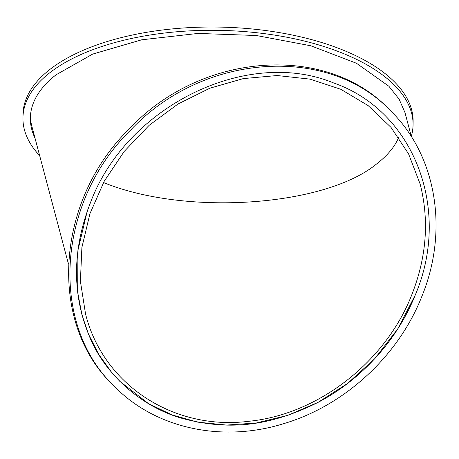 <?xml version="1.0" encoding="UTF-8"?>
<svg xmlns="http://www.w3.org/2000/svg" width="459" height="459" viewBox="0 0 459 459"><rect width="100%" height="100%" fill="white"/><g stroke="black" fill="none" stroke-linecap="round" stroke-linejoin="round"><path stroke-width="0.69" d="M35.01 138.13A187.679 87.566 1.1 0 1 30.357 117.911A187.679 87.566 1.1 0 1 56.015 74.828L92.684 54.087L141.711 39.801L198.047 33.427L256.397 35.515L310.829 45.78L356.454 63.25L388.911 86.275L399.129 99.184L404.993 112.633L411.39 136.713M31.952 126.621A187.679 87.566 1.1 0 1 31.849 126.236A187.679 87.566 1.1 0 1 30.42 116.276M39.675 155.687A195.086 91.02 1.1 0 1 22.95 117.774A195.086 91.02 1.1 0 1 219.683 30.369A195.086 91.02 1.1 0 1 413.06 124.974A195.086 91.02 1.1 0 1 411.304 136.386M22.95 117.774L23.013 114.498A195.086 91.02 1.1 0 1 219.746 27.092A195.086 91.02 1.1 0 1 413.123 121.698L413.06 124.974M415.194 295.171L397.706 328.983L374.63 358.812L347.612 383.42L318.058 402.371L287.65 415.384L256.122 423.026L226.545 425.068L197.709 422.142L172.159 414.965L148.596 403.702L119.684 381.217L111.864 372.685L98.696 354.354L88.426 334.043L81.949 314.828L77.64 292.108L77.927 250.31L87.25 211.134L90.44 202.689C126.414 106.419 246.632 47.157 333.441 82.878C413.898 110.78 451.92 209.499 415.2 295.171C397.184 340.234 361.239 379.868 317.726 402.543C268.957 426.738 229.001 430.341 184.139 418.918C140.047 407.253 104.176 372.375 89.757 337.17C71.897 294.753 72.126 249.925 90.44 202.689M391.223 111.445L389.955 110.171C327.25 43.117 202.017 51.81 129.937 128.204C55.568 200.216 47.57 322.866 113.161 385.158L114.429 386.438C155.217 428.293 221.726 442.952 283.576 423.691C344.221 405.848 398.131 356.356 421.609 297.002C448.954 231.164 436.675 156.089 391.223 111.445C328.518 44.397 203.285 53.083 131.205 129.484C56.841 201.495 48.838 324.146 114.429 386.438M398.693 137.453C394.729 146.719 387.574 155.377 377.241 163.427C326.022 206.378 186.394 216.373 103.522 182.533M411.993 294.259C386.002 361.646 318.213 414.54 248.755 421.293C173.301 430.812 102.954 384.447 85.529 313.876L80.4 281.281L81.891 247.458L89.93 213.699L104.199 181.288L124.177 151.47L149.089 125.376L178.006 104.015L209.815 88.22L243.299 78.598L277.161 75.528L310.095 79.143L340.819 89.293L368.147 105.593L391.016 127.401L408.567 153.874L420.117 183.996C429.337 220.05 426.629 256.805 411.993 294.259M68.466 264.086L31.855 126.236"/></g></svg>

